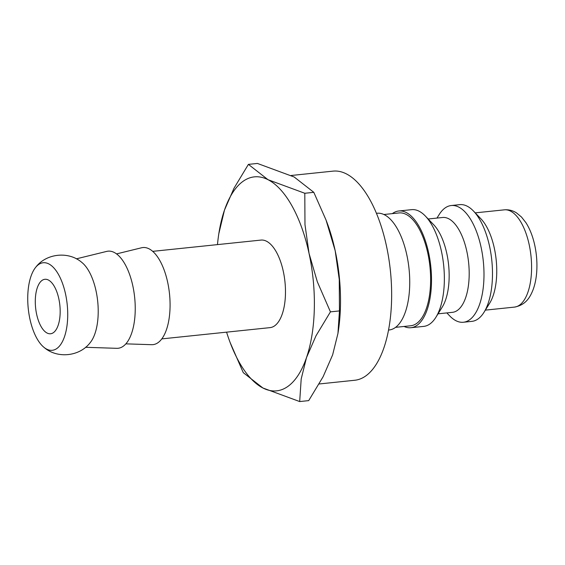 <?xml version="1.0" encoding="UTF-8"?>
<svg xmlns="http://www.w3.org/2000/svg" width="565" height="565" viewBox="0 0 565 565"><rect width="100%" height="100%" fill="white"/><g stroke="black" fill="none" stroke-linecap="round" stroke-linejoin="round"><path stroke-width="0.85" d="M388.565 330.038L389.144 329.981A58.675 26.117 -95.9 0 0 395.182 327.636A58.675 26.117 -95.9 0 0 408.128 261.906A58.675 26.117 -95.9 0 0 376.996 213.259L376.417 213.323M395.592 327.34L410.72 325.765A56.719 25.241 -95.9 0 0 416.553 323.505A56.719 25.241 -95.9 0 0 429.068 259.964A56.719 25.241 -95.9 0 0 398.975 212.941L383.847 214.509M404.067 326.457A58.675 26.117 -95.9 0 0 410.925 327.714L423.771 326.379A58.675 26.117 -95.9 0 0 429.81 324.035A58.675 26.117 -95.9 0 0 435.876 317.311A58.675 26.117 -95.9 0 0 443.666 265.31A58.675 26.117 -95.9 0 0 425.332 216.028A58.675 26.117 -95.9 0 0 411.617 209.657L398.77 210.992A58.675 26.117 -95.9 0 0 392.732 213.337A58.675 26.117 -95.9 0 0 392.322 213.634M410.925 327.714A58.675 26.117 -95.9 0 0 416.956 325.369A58.675 26.117 -95.9 0 0 429.901 259.639A58.675 26.117 -95.9 0 0 398.77 210.992M435.876 317.311L442.268 307.049A47.672 21.216 -95.9 0 0 448.596 264.801A47.672 21.216 -95.9 0 0 433.701 224.757L425.332 216.028M438.045 313.829L452.466 312.325A47.672 21.216 -95.9 0 0 457.368 310.425A47.672 21.216 -95.9 0 0 467.884 257.019A47.672 21.216 -95.9 0 0 442.593 217.49L428.171 218.994M446.844 312.911L449.684 315.877A58.675 26.117 -95.9 0 0 463.399 322.248A58.675 26.117 -95.9 0 0 469.437 319.91A58.675 26.117 -95.9 0 0 482.383 254.172A58.675 26.117 -95.9 0 0 451.251 205.533A58.675 26.117 -95.9 0 0 445.213 207.871A58.675 26.117 -95.9 0 0 439.146 214.594L436.978 218.076M463.399 322.248L471.895 321.365A58.675 26.117 -95.9 0 0 477.926 319.027A58.675 26.117 -95.9 0 0 484 312.304A58.675 26.117 -95.9 0 0 491.79 260.303A58.675 26.117 -95.9 0 0 473.456 211.02A58.675 26.117 -95.9 0 0 459.741 204.643L451.251 205.533M484 312.304L489.678 303.179A48.894 21.76 -95.9 0 0 496.176 259.844A48.894 21.76 -95.9 0 0 480.893 218.782L473.456 211.02M291.123 175.496L332.99 171.138A105.125 46.789 84.1 0 1 388.762 258.297A105.125 46.789 84.1 0 1 365.576 376.071A105.125 46.789 84.1 0 1 354.756 380.259L319.133 383.974M161.802 338.894L270.042 327.629A44.006 19.584 -95.9 0 0 274.569 325.878A44.006 19.584 -95.9 0 0 284.273 276.575A44.006 19.584 -95.9 0 0 260.924 240.09L152.684 251.354M44.155 347.489C57.284 358.888 79.651 356.557 90.146 342.701A44.006 19.584 -95.9 0 0 96.043 290.911A44.006 19.584 -95.9 0 0 81.784 262.393C68.662 250.994 46.295 253.325 35.8 267.181A44.006 19.584 -95.9 0 0 29.903 318.964A44.006 19.584 -95.9 0 0 44.155 347.489A44.006 19.584 -95.9 0 0 56.811 348.541A44.006 19.584 -95.9 0 0 65.554 294.09A44.006 19.584 -95.9 0 0 35.8 267.181M85.555 347.298L116.778 348.322A48.809 21.724 -95.9 0 0 123.128 346.324A48.809 21.724 -95.9 0 0 133.658 290.184A48.809 21.724 -95.9 0 0 106.693 251.404L76.346 258.841M125.875 343.852L151.625 344.692A48.809 21.724 -95.9 0 0 157.974 342.701A48.809 21.724 -95.9 0 0 168.497 286.561A48.809 21.724 -95.9 0 0 141.532 247.781L116.517 253.911M226.586 332.156A107.569 47.877 -95.9 0 0 230.153 342.567A107.569 47.877 -95.9 0 0 262.93 388.007L299.683 401.56L301.194 378.988L306.498 357.603A107.569 47.877 -95.9 0 0 309.055 253.452A107.569 47.877 -95.9 0 0 268.043 179.712A107.569 47.877 -95.9 0 0 243.282 181.16A107.569 47.877 -95.9 0 0 224.467 210.124A107.569 47.877 -95.9 0 0 218.825 233.684A107.569 47.877 -95.9 0 0 217.476 244.61M230.153 342.567L243.289 372.674L262.93 388.007A107.569 47.877 -95.9 0 0 287.691 386.559A107.569 47.877 -95.9 0 0 306.498 357.603L316.012 335.772L330.433 311.859L317.332 281.801L309.055 253.452L304.98 224.672L304.796 193.265L268.043 179.712L248.402 164.38L233.974 188.293L224.467 210.124L218.825 233.684M337.948 333.449L338.28 331.316A107.569 47.877 -95.9 0 0 335.186 250.733L339.261 279.52L339.452 310.92L337.948 333.449L332.63 354.877L323.124 376.707L308.695 400.62L299.683 401.56M248.402 164.38L257.414 163.44L294.174 176.993L313.808 192.326L326.054 220.089L335.186 250.733A107.569 47.877 -95.9 0 0 326.944 222.433L326.054 220.089M42.078 280.381A27.381 12.19 84.1 0 1 44.896 279.294A27.381 12.19 84.1 0 1 59.424 301.993A27.381 12.19 84.1 0 1 53.378 332.672A27.381 12.19 84.1 0 1 50.56 333.76A27.381 12.19 84.1 0 1 36.04 311.061A27.381 12.19 84.1 0 1 42.078 280.381M313.808 192.326L304.796 193.265M339.452 310.92L330.433 311.859M504.305 209.841C508.691 209.467 512.766 210.491 516.53 212.913L521.488 217.017L525.937 222.702C529.921 228.973 532.866 236.53 534.773 245.351C536.623 254.017 537.28 262.669 536.75 271.306C536.305 278.255 535.048 284.485 532.979 290C530.069 297.19 525.888 305.001 514.433 307.106A48.894 21.76 -95.9 0 0 519.461 305.156A48.894 21.76 -95.9 0 0 529.179 244.652A48.894 21.76 -95.9 0 0 504.305 209.841L475.229 212.864M514.433 307.106L485.349 310.136"/></g></svg>
